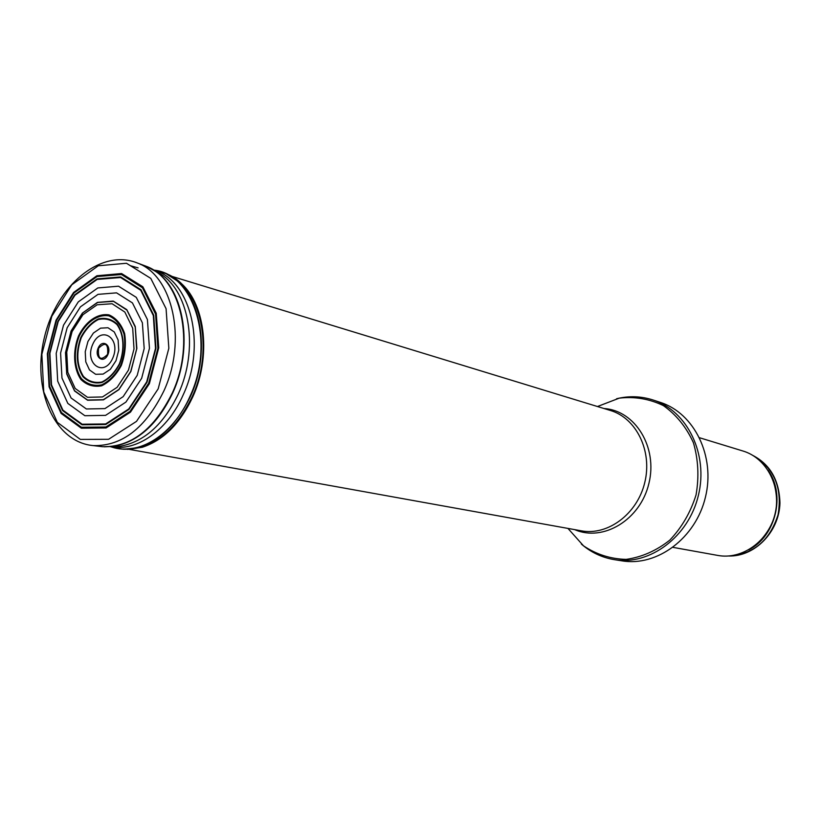 <?xml version="1.0" encoding="UTF-8"?>
<svg xmlns="http://www.w3.org/2000/svg" width="821" height="821" viewBox="0 0 821 821"><rect width="100%" height="100%" fill="white"/><g stroke="black" fill="none" stroke-linecap="round" stroke-linejoin="round"><path stroke-width="1.23" d="M699.605 437.757L742.964 451.016C766.711 458.015 781.746 486.884 775.014 514.028C768.579 541.255 742.01 560.045 717.687 555.407L673.066 547.371M660.382 402.403C694.33 413.199 715.553 456.271 705.434 497.187C695.715 538.196 657.139 566.788 622.02 560.856L614.498 559.676C649.791 565.638 688.583 536.811 698.373 495.474C708.574 454.239 687.259 410.859 653.157 400.022L660.382 402.403M155.918 271.597L157.55 272.008M115.227 446.798L113.585 446.419M107.572 354.415L107.551 354.446C100.685 361.158 97.699 359.095 98.582 348.258C105.427 341.495 108.413 343.547 107.572 354.415M130.765 371.39L136.635 349.038L135.239 327.097L126.916 310.081L113.483 301.338L97.699 302.446L82.685 312.975L71.294 330.75L65.629 352.342L66.768 373.678L74.547 390.704L87.57 400.053L103.384 399.694L118.84 389.503L130.765 371.39M753.165 455.614C774.234 468.227 782.536 487.941 778.062 514.767C769.77 540.67 753.37 554.411 728.863 555.981M755.864 544.939L758.101 543.286M773.351 480.285L772.12 477.791M768.015 470.156C785.892 494.622 775.804 536.267 748.721 549.844M773.013 479.967C780.884 504.258 775.763 525.409 757.65 543.399M597.472 406.518L619.25 398.154C634.664 396.358 649.37 398.842 663.399 405.615C676.309 414.779 686.315 427.136 693.406 442.704C698.291 459.514 699.174 476.909 696.054 494.909C690.594 512.345 681.851 527.421 669.813 540.126C656.39 550.727 641.837 557.141 626.166 559.378C610.598 558.988 596.374 554.462 583.495 545.821L567.958 528.426M604.03 408.53C635.146 410.418 657.96 447.291 648.888 483.497C640.401 519.826 603.24 542.188 574.71 529.637M171.363 276.205L610.413 410.479C636.347 418.094 652.551 451.098 644.772 482.502C637.322 513.977 607.827 535.908 581.268 530.818L129.431 449.385M130.826 265.83L138.102 267.882M130.888 371.472L118.953 389.616L103.477 399.848L87.631 400.258L74.557 390.97L66.717 373.976L65.495 352.63L71.078 330.976L82.418 313.078L97.412 302.395L113.236 301.091L126.773 309.63L135.26 326.522L136.85 348.422L130.888 371.472M137.21 375.351L123.16 396.646L104.955 408.601L86.369 408.971L71.088 397.99L61.965 378.029L60.59 353.051L67.158 327.743L80.437 306.849L98.007 294.359L116.551 292.851L132.438 302.908L142.372 322.776L144.188 348.556L137.21 375.351M141.664 378.286L125.931 402.074L105.581 415.364L84.85 415.713L67.835 403.409L57.696 381.16L56.197 353.338L63.504 325.188L78.272 301.902L97.822 287.945L118.511 286.201L136.276 297.356L147.411 319.523L149.453 348.32L141.664 378.286M146.692 381.909L128.774 408.94L105.622 423.964L82.11 424.211L62.889 410.12L51.497 384.823L49.896 353.307L58.229 321.473L74.988 295.18L97.155 279.427L120.605 277.519L140.74 290.275L153.322 315.562L155.508 348.391L146.692 381.909M147.051 382.155L128.989 409.402L105.663 424.529L81.977 424.785L62.601 410.592L51.128 385.111L49.496 353.369L57.881 321.298L74.752 294.79L97.073 278.894L120.708 276.934L141.007 289.741L153.712 315.192L155.949 348.268L147.051 382.155M148.683 383.233L130.005 411.383L105.888 427.002L81.402 427.238L61.411 412.542L49.578 386.209L47.916 353.43L56.587 320.323L74.003 292.964L97.052 276.554L121.467 274.522L142.444 287.771L155.569 314.084L157.878 348.289L148.683 383.233M149.381 383.664L130.477 412.142L106.094 427.957L81.33 428.213L61.093 413.394L49.086 386.804L47.351 353.697L56.044 320.211L73.592 292.481L96.868 275.764L121.57 273.547L142.854 286.775L156.247 313.263L158.73 347.796L149.381 383.664M158.186 388.836L136.512 421.368L108.577 439.297L80.314 439.399L57.316 422.333L43.759 391.976L41.861 354.313L51.805 316.28L71.786 284.795L98.294 265.778L126.465 263.264L150.777 278.381L166.078 308.696L168.839 348.258L158.186 388.836M135.465 262.268L137.61 263.089C172.985 275.743 187.28 340.848 163.8 391.094C145.563 428.028 122.093 446.193 93.42 445.608L91.131 445.362M140.35 264.331L146.22 266.291C181.349 278.863 195.583 343.209 172.359 392.849L172.348 392.869C154.286 429.352 131.011 447.301 102.543 446.706L113.401 446.419L104.236 446.819M147.78 266.969L155.744 271.505C184.694 290.47 193.417 348.34 172.749 392.92L172.738 392.941C157.786 424.129 138.01 441.955 113.401 446.419L119.989 446.306L110.938 446.696M153.681 270.14L161.563 274.625C190.051 293.282 198.672 350.033 178.393 393.752L178.362 393.834C163.666 424.426 144.219 441.914 119.989 446.306L111.348 446.655M153.63 270.099C190.38 279.356 206.902 344.41 183.237 394.747L183.196 394.839C167.689 430.337 136.707 451.858 110.866 446.706M153.394 269.945L154.502 270.191C194.659 274.583 215.225 343.065 189.949 396.43L189.918 396.512C173.231 434.832 138.585 456.332 111.687 447.024L110.589 446.727M159.808 271.433L164.395 273.034C198.969 285.421 213.08 348.176 190.38 396.533L190.349 396.605C172.667 432.154 149.812 449.631 121.785 449.025L116.972 448.348M163.779 272.788L166.14 273.68C200.663 286.057 214.763 348.658 192.104 396.882L192.073 396.964C174.432 432.421 151.618 449.846 123.632 449.241L121.118 448.964M169.773 275.374L181.79 283.933C205.722 305.761 211.11 357.207 192.73 396.984L192.689 397.066C180.138 423.626 163.328 440.364 142.238 447.281L127.635 449.405M113.103 446.788L112.446 446.542M154.953 270.961L155.662 271.053M128.445 370.127L117.146 387.296L102.502 396.954L87.529 397.302L75.183 388.456L67.804 372.313L66.737 352.065L72.104 331.581L82.921 314.73L97.165 304.776L112.118 303.749L124.833 312.052L132.694 328.184L134.008 348.966L128.445 370.127M121.375 365.355L121.313 365.499C116.069 375.218 109.511 381.981 101.63 385.808C93.666 387.307 86.728 385.152 80.827 379.364C73.49 368.444 72.607 351.409 78.518 335.953C85.692 321.36 97.678 313.017 109.049 314.895C116.172 318.045 121.354 324.264 124.618 333.562C126.239 344.02 125.151 354.621 121.375 365.355M120.831 364.986C115.751 374.458 109.378 381.077 101.712 384.844C93.953 386.342 87.2 384.279 81.433 378.666C74.249 368.065 73.367 351.48 79.103 336.415C86.072 322.181 97.74 314.033 108.824 315.859C115.761 318.917 120.81 324.962 123.992 334.014C125.572 344.194 124.515 354.508 120.841 364.965L120.831 364.986M107.869 354.641L107.746 354.908C103.446 364.196 93.994 357.135 98.253 347.899C102.379 338.539 112.036 345.231 107.869 354.641M112.754 358.13L112.693 358.284C103.969 377.958 84.009 363.672 92.722 344.348C101.116 324.747 121.477 338.385 112.754 358.13M115.997 360.717L110.353 369.306L103.107 374.099L95.657 374.304L89.479 369.922L85.774 361.866L85.23 351.727L87.95 341.454L93.399 333.049L100.552 328.154L107.992 327.753L114.273 331.961L118.121 339.997L118.747 350.269L115.997 360.717M119.394 363.806L119.394 363.816C114.755 372.467 108.936 378.522 101.927 381.97C94.846 383.345 88.668 381.478 83.383 376.357C76.753 365.519 76.045 352.64 81.238 337.718C85.723 329.2 91.408 323.146 98.304 319.554C105.345 317.963 111.584 319.646 117.003 324.613C123.838 334.188 124.813 349.715 119.394 363.806M119.65 364.021L119.63 364.072C114.899 372.867 108.977 379.025 101.845 382.514C94.631 383.9 88.35 381.991 82.983 376.767C76.25 365.735 75.532 352.63 80.827 337.441C85.394 328.79 91.182 322.632 98.192 318.979C105.355 317.358 111.697 319.082 117.218 324.131C124.166 333.88 125.161 349.674 119.65 364.021M753.083 455.563C770.324 464.655 779.283 480.47 779.95 503.027C779.252 531.946 754.643 556.843 728.771 555.991M772.684 479.136C781.089 504.063 775.855 525.676 756.983 543.995M616.592 398.739C628.948 395.722 641.139 396.153 653.157 400.022M581.391 544.087C591.007 552.42 602.039 557.613 614.498 559.676M102.543 446.706L93.42 445.608C53.94 442.314 31.578 388.518 44.478 337.154C56.505 285.575 100.993 247.963 137.61 263.089L146.22 266.291L161.563 274.625L154.03 270.366M114.776 447.876L123.632 449.241L142.238 447.281M157.642 270.838L166.14 273.68L181.79 283.933"/></g></svg>
